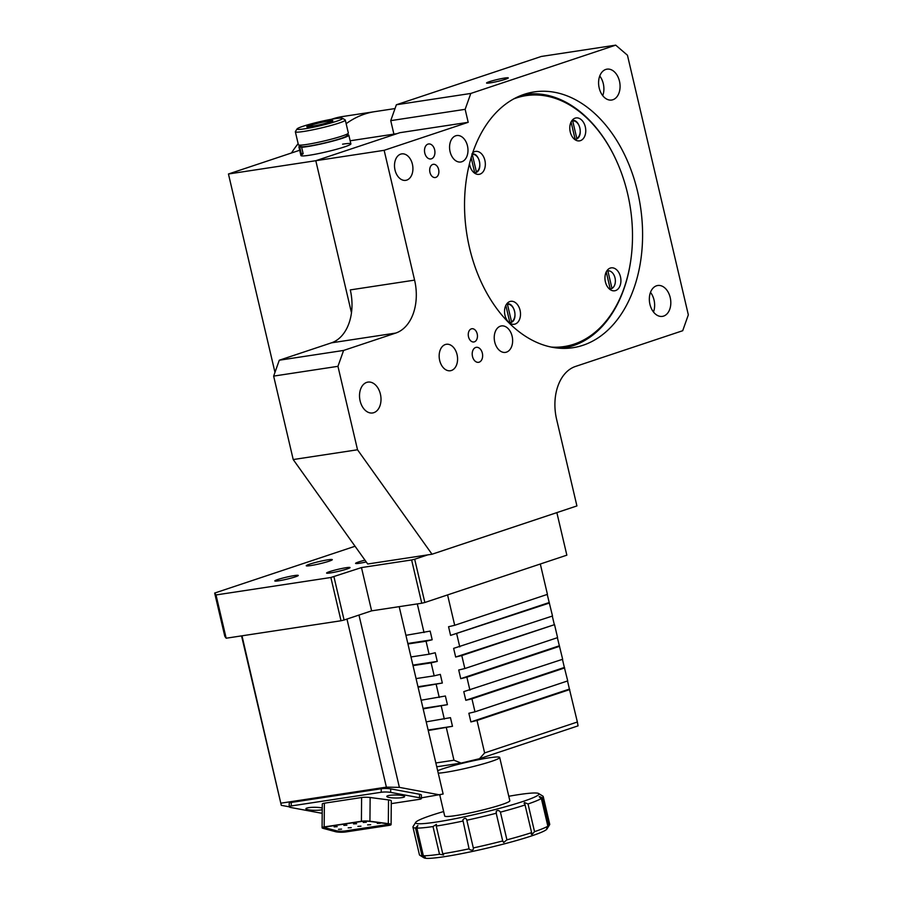 <?xml version="1.0" encoding="UTF-8"?>
<svg xmlns="http://www.w3.org/2000/svg" width="903" height="903" viewBox="0 0 903 903"><rect width="100%" height="100%" fill="white"/><g stroke="black" fill="none" stroke-linecap="round" stroke-linejoin="round"><path stroke-width="1.35" d="M429.941 172.383A6.693 4.549 81.4 0 0 435.291 177.541A6.693 4.549 81.4 0 0 438.632 169.482A6.693 4.549 81.4 0 0 433.282 164.312A6.693 4.549 81.4 0 0 429.941 172.383M424.794 153.104A7.585 5.147 81.4 0 0 430.866 158.951A7.585 5.147 81.4 0 0 434.648 149.819A7.585 5.147 81.4 0 0 428.586 143.961A7.585 5.147 81.4 0 0 424.794 153.104M395.017 170.024A13.387 9.098 81.4 0 0 405.729 180.352A13.387 9.098 81.4 0 0 412.411 164.222A13.387 9.098 81.4 0 0 401.7 153.894A13.387 9.098 81.4 0 0 395.017 170.024M450.078 151.67A13.387 9.098 81.4 0 0 460.79 161.998A13.387 9.098 81.4 0 0 467.472 145.868A13.387 9.098 81.4 0 0 456.771 135.54A13.387 9.098 81.4 0 0 450.078 151.67M468.51 336.796A6.693 4.549 81.4 0 0 473.861 341.966A6.693 4.549 81.4 0 0 477.202 333.907A6.693 4.549 81.4 0 0 471.851 328.737A6.693 4.549 81.4 0 0 468.51 336.796M472.495 356.459A7.585 5.147 81.4 0 0 478.556 362.317A7.585 5.147 81.4 0 0 482.349 353.175A7.585 5.147 81.4 0 0 476.287 347.328A7.585 5.147 81.4 0 0 472.495 356.459M494.742 342.056A13.387 9.098 81.4 0 0 505.443 352.384A13.387 9.098 81.4 0 0 512.125 336.255A13.387 9.098 81.4 0 0 501.425 325.927A13.387 9.098 81.4 0 0 494.742 342.056M439.671 360.41A13.387 9.098 81.4 0 0 450.383 370.738A13.387 9.098 81.4 0 0 457.065 354.608A13.387 9.098 81.4 0 0 446.353 344.28A13.387 9.098 81.4 0 0 439.671 360.41M380.411 394.159A15.611 10.61 -98.6 0 1 372.612 412.964A15.611 10.61 -98.6 0 1 360.116 400.921A15.611 10.61 -98.6 0 1 367.916 382.104A15.611 10.61 -98.6 0 1 380.411 394.159M599.75 75.999A15.611 10.61 -98.6 0 1 603.294 83.674A15.611 10.61 -98.6 0 1 602.741 95.65M619.481 81.214A15.611 10.61 -98.6 0 1 611.681 100.03A15.611 10.61 -98.6 0 1 599.186 87.975A15.611 10.61 -98.6 0 1 606.985 69.159A15.611 10.61 -98.6 0 1 619.481 81.214M650.499 292.346A15.611 10.61 -98.6 0 1 654.043 300.022A15.611 10.61 -98.6 0 1 653.479 311.998M670.218 297.561A15.611 10.61 -98.6 0 1 662.418 316.377A15.611 10.61 -98.6 0 1 649.934 304.322A15.611 10.61 -98.6 0 1 657.734 285.506A15.611 10.61 -98.6 0 1 670.218 297.561M469.515 247.828A129.355 87.896 81.4 0 0 572.999 347.7A129.355 87.896 81.4 0 0 637.608 191.797A129.355 87.896 81.4 0 0 534.113 91.925A129.355 87.896 81.4 0 0 469.515 247.828M489.336 81.699A11.152 0.948 -13.2 0 0 486.559 83.02A11.152 0.948 -13.2 0 0 493.648 82.263A11.152 0.948 -13.2 0 0 505.511 79.238A11.152 0.948 -13.2 0 0 508.276 77.929A11.152 0.948 -13.2 0 0 501.199 78.674A11.152 0.948 -13.2 0 0 489.336 81.699M337.948 366.325L273.643 376.099L279.287 360.218L343.591 350.443L337.948 366.325L357.52 449.773L432.018 554.228L576.915 505.928L556.62 419.398A44.608 30.307 -98.6 0 1 575.459 366.46L682.691 330.724L688.334 314.842L627.45 55.23L615.711 45.15L541.292 56.46L396.383 104.759L470.802 93.449L465.147 109.331L390.739 120.641L396.383 104.759M331.514 119.275A133.813 90.932 -98.6 0 1 342.553 116.543L374.903 111.622A133.813 90.932 -98.6 0 0 346.142 123.7A133.813 90.932 -98.6 0 1 374.903 111.622L395.029 108.563M465.147 109.331L468.194 122.311L399.848 132.696L315.802 160.711L351.481 312.844L315.802 160.711L228.448 173.997L274.975 372.363M390.739 120.641L393.9 134.129M432.018 554.228L367.713 564.003L293.215 459.548L273.643 376.099M357.52 449.773L293.215 459.548M279.287 360.218L331.457 342.835A44.608 30.307 81.4 0 0 350.285 289.908L414.59 280.122A44.608 30.307 -98.6 0 1 395.762 333.06L343.591 350.443M468.194 122.311L384.147 150.316L414.59 280.122M384.147 150.316L315.802 160.711L396.948 133.667L350.15 140.778M615.711 45.15L470.802 93.449M616.399 269.591A11.592 7.879 81.4 0 0 611.196 267.852A11.592 7.879 81.4 0 0 604.999 276.679A11.592 7.879 81.4 0 0 609.469 289.05A11.592 7.879 81.4 0 0 614.683 290.789A11.592 7.879 81.4 0 0 620.869 281.962A11.592 7.879 81.4 0 0 616.399 269.591M551.349 347.091A126.905 86.237 81.4 0 0 631.299 256.396A126.905 86.237 81.4 0 0 616.907 161.772A126.905 86.237 81.4 0 0 583.033 114.613A126.905 86.237 81.4 0 0 513.626 98.946M522.69 94.838A128.237 87.139 -98.6 0 1 582.458 113.643A128.237 87.139 -98.6 0 1 616.693 161.298L616.907 161.772M631.299 256.396L631.231 256.915A128.237 87.139 -98.6 0 1 561.226 348.321M581.239 119.67A11.592 7.879 81.4 0 0 576.024 117.932A11.592 7.879 81.4 0 0 569.838 126.759A11.592 7.879 81.4 0 0 574.308 139.13A11.592 7.879 81.4 0 0 579.512 140.868A11.592 7.879 81.4 0 0 585.708 132.041A11.592 7.879 81.4 0 0 581.239 119.67M469.492 163.511A11.592 7.879 81.4 0 0 473.894 172.597A11.592 7.879 81.4 0 0 479.098 174.335A11.592 7.879 81.4 0 0 485.283 165.509A11.592 7.879 81.4 0 0 480.814 153.138A11.592 7.879 81.4 0 0 475.61 151.399A11.592 7.879 81.4 0 0 472.641 152.833M515.985 303.058A11.592 7.879 81.4 0 0 510.782 301.32A11.592 7.879 81.4 0 0 504.585 310.147A11.592 7.879 81.4 0 0 509.055 322.518A11.592 7.879 81.4 0 0 514.259 324.256A11.592 7.879 81.4 0 0 520.455 315.429A11.592 7.879 81.4 0 0 515.985 303.058M314.379 125.867A11.152 0.948 -13.2 0 0 325.34 123.316A11.152 0.948 -13.2 0 0 330.679 121.216A11.152 0.948 -13.2 0 0 325.249 121.645A11.152 0.948 -13.2 0 0 314.3 124.208A11.152 0.948 -13.2 0 0 308.961 126.307A11.152 0.948 -13.2 0 0 314.379 125.867M302.268 154.492A25.645 2.19 -13.2 0 0 309.244 155.271A25.645 2.19 -13.2 0 0 344.506 146.896A25.645 2.19 -13.2 0 0 342.576 144.164M299.683 150.248L228.448 173.997M291.477 152.991A133.813 90.932 -98.6 0 1 298.148 143.679M364.97 560.165A12.044 1.027 -13.2 0 0 355.568 563.404A12.044 1.027 -13.2 0 0 359.473 563.258A12.044 1.027 -13.2 0 0 366.246 561.948M330.487 572.92A12.044 1.027 -13.2 0 0 343.208 570.132A12.044 1.027 -13.2 0 0 350.037 567.569A12.044 1.027 -13.2 0 0 346.142 567.705A12.044 1.027 -13.2 0 0 333.421 570.493A12.044 1.027 -13.2 0 0 326.593 573.066A12.044 1.027 -13.2 0 0 330.487 572.92M278.722 580.798A12.044 1.027 -13.2 0 0 291.443 578.01A12.044 1.027 -13.2 0 0 298.272 575.437A12.044 1.027 -13.2 0 0 294.378 575.583A12.044 1.027 -13.2 0 0 281.657 578.36A12.044 1.027 -13.2 0 0 274.828 580.934A12.044 1.027 -13.2 0 0 278.722 580.798M310.576 565.605A13.387 1.14 -13.2 0 0 324.708 562.501A13.387 1.14 -13.2 0 0 332.304 559.646A13.387 1.14 -13.2 0 0 327.97 559.804A13.387 1.14 -13.2 0 0 313.838 562.908A13.387 1.14 -13.2 0 0 306.252 565.763A13.387 1.14 -13.2 0 0 310.576 565.605M214.666 593.057L216.009 594.953L226.168 638.218L224.813 636.322L214.666 593.057L355.06 546.259M427.729 554.882L414.68 559.228L424.839 602.493L566.847 555.164L556.858 512.611M424.839 602.493L421.769 603.227L411.621 559.962L414.68 559.228M333.941 576.757L344.088 620.022L341.018 620.756L330.87 577.491L361.471 567.581L371.618 610.846L421.769 603.227M361.471 567.581L411.621 559.962M344.088 620.022L371.618 610.846M341.018 620.756L226.168 638.218M330.87 577.491L216.009 594.953M337.203 826.674L334.133 826.855L337.203 826.674M351.267 827.645L348.197 827.837L351.267 827.645M370.681 824.699L367.6 824.879L370.681 824.699M356.617 823.717L353.536 823.897L356.617 823.717M346.91 825.195L343.84 825.376L346.91 825.195M388.606 823.886A5.802 0.982 -179.5 0 0 387.793 823.762L369.417 821.369A5.802 0.982 -179.5 0 0 362.024 821.391L324.787 827.046A5.802 0.982 -179.5 0 0 322.981 827.746A5.802 0.982 -179.5 0 0 323.906 828.288L336.221 831.607A5.802 0.982 -179.5 0 0 345.081 831.855L388.392 825.274A5.802 0.982 -179.5 0 0 390.198 824.574A5.802 0.982 -179.5 0 0 388.606 823.886M322.247 808.027A8.917 1.513 -179.5 0 0 321.299 807.813A8.917 1.513 -179.5 0 0 311.535 807.372A8.917 1.513 -179.5 0 0 305.914 808.727A8.917 1.513 -179.5 0 0 308.363 809.788A8.917 1.513 -179.5 0 0 322.236 809.698M389.249 797.484A8.917 1.513 -179.5 0 0 399.013 797.925A8.917 1.513 -179.5 0 0 404.634 796.581A8.917 1.513 -179.5 0 0 402.185 795.52A8.917 1.513 -179.5 0 0 392.421 795.069A8.917 1.513 -179.5 0 0 386.8 796.423A8.917 1.513 -179.5 0 0 389.249 797.484M336.243 831.855A6.693 1.129 -179.5 0 0 345.702 831.968L389.001 825.387A6.693 1.129 -179.5 0 0 391.089 824.586A6.693 1.129 -179.5 0 0 388.324 823.649L369.937 821.245A6.693 1.129 -179.5 0 0 361.403 821.267L324.166 826.934A6.693 1.129 -179.5 0 0 322.078 827.735A6.693 1.129 -179.5 0 0 323.15 828.356L335.476 831.686A6.693 1.129 -179.5 0 0 336.243 831.855M366.325 822.238L363.243 822.43L366.325 822.238M380.389 823.22L377.307 823.401L380.389 823.22M360.974 826.177L357.904 826.358L360.974 826.177M341.56 829.123L338.49 829.304L341.56 829.123M391.089 824.586L391.292 800.848A6.693 1.129 -179.5 0 0 388.527 799.911L370.14 797.507A6.693 1.129 -179.5 0 0 361.606 797.53L324.369 803.196A6.693 1.129 -179.5 0 0 322.281 803.997L322.078 827.735M391.27 803.625L419.285 799.358A6.693 1.129 -179.5 0 0 421.362 798.557L421.396 795.046A6.693 1.129 -179.5 0 0 419.556 794.245L390.694 788.872A6.693 1.129 -179.5 0 0 381.235 788.748L291.297 802.428A6.693 1.129 -179.5 0 0 289.208 803.23L289.174 806.74A6.693 1.129 -179.5 0 0 291.014 807.542L319.876 812.914A6.693 1.129 -179.5 0 0 322.202 813.208M421.362 798.557A6.693 1.129 -179.5 0 0 419.534 797.767L390.672 792.382A6.693 1.129 -179.5 0 0 381.213 792.27L291.263 805.939A6.693 1.129 -179.5 0 0 289.174 806.74M323.59 827.306A5.802 0.982 -179.5 0 0 323.906 827.408L336.232 830.726A5.802 0.982 -179.5 0 0 345.093 830.974L345.081 831.855M345.093 830.974L388.403 824.394L388.392 825.274M388.403 824.394A5.802 0.982 -179.5 0 0 389.588 824.134M546.665 828.502L548.753 825.602A66.912 5.711 -13.2 0 0 549.588 824.778L546.936 829.033A63.345 5.407 166.8 0 1 531.325 835.997A63.345 5.407 166.8 0 1 466.433 852.68A63.345 5.407 166.8 0 1 424.049 857.85L419.782 855.231A66.912 5.711 -13.2 0 0 422.017 855.728C425.595 857.748 426.047 857.76 423.372 855.784A66.912 5.711 -13.2 0 0 439.513 854.249L443.61 854.96L442.741 853.764A66.912 5.711 -13.2 0 0 469.075 848.831L469.82 849.689C472.495 850.615 473.669 850.028 473.319 847.928L466.828 820.229C466.106 817.802 464.774 817.689 462.833 819.89L469.075 848.831M549.588 824.778A66.912 5.711 -13.2 0 0 549.713 824.247L543.222 796.559A66.912 5.711 166.8 0 1 542.251 797.913L539.791 796.581C538.831 796.502 539.362 797.146 541.36 798.5A66.912 5.711 166.8 0 1 528.029 803.975L524.485 802.541L531.63 832.634L531.991 834.553L531.303 834.225M547.162 828.006L547.861 826.189A66.912 5.711 -13.2 0 1 534.531 831.663L531.991 834.553M473.454 848.278L473.319 847.928A66.912 5.711 -13.2 0 0 502.79 840.919L503.682 842.488L506.922 839.835L500.42 812.147C499.37 810.476 497.993 810.115 496.311 811.075L496.3 813.231A66.912 5.711 166.8 0 1 466.828 820.229L466.772 819.777M443.644 811.537A63.345 5.407 -13.2 0 0 431.318 815.364A63.345 5.407 -13.2 0 0 415.719 822.328A63.345 5.407 -13.2 0 0 453.351 819.055A63.345 5.407 -13.2 0 0 523.209 801.39A63.345 5.407 -13.2 0 0 538.606 793.511A63.345 5.407 -13.2 0 0 508.784 796.265M539.181 796.604L539.791 796.581M538.606 793.511L542.872 796.13A66.912 5.711 166.8 0 1 543.222 796.559M534.531 831.663L528.029 803.975M548.753 825.602L542.251 797.913M438.248 773.182A33.456 2.856 -13.2 0 0 491.379 761.41A33.456 2.856 -13.2 0 0 499.686 757.459A33.456 2.856 -13.2 0 0 478.443 759.716A33.456 2.856 -13.2 0 0 442.854 768.792A33.456 2.856 -13.2 0 0 437.662 770.699M439.784 795.046L444.694 816.007A33.456 2.856 -13.2 0 0 465.937 813.761A33.456 2.856 -13.2 0 0 501.537 804.686A33.456 2.856 -13.2 0 0 509.834 800.735L499.686 757.459M462.584 821.143A66.912 5.711 166.8 0 1 436.251 826.064L442.741 853.764M439.513 854.249L433.011 826.561L436.431 824.36L436.251 826.064M433.011 826.561A66.912 5.711 166.8 0 1 416.881 828.096L423.372 855.784L425.313 857.319M422.017 855.728L415.527 828.04L417.852 825.5L416.881 828.096M415.527 828.04A66.912 5.711 166.8 0 1 412.942 827.114L419.432 854.802A66.912 5.711 -13.2 0 0 419.782 855.231M412.942 827.114A66.912 5.711 166.8 0 1 413.066 826.584L415.719 822.328M541.36 798.5L547.861 826.189M524.067 803.399L524.485 802.541M525.128 804.945A66.912 5.711 166.8 0 1 500.42 812.147M506.922 839.835A66.912 5.711 -13.2 0 0 531.63 832.634M502.836 841.494L496.074 812.666M474.989 711.812L567.727 680.907L564.352 667.452L465.813 700.288L471.942 698.832L474.989 711.812L468.86 713.268L470.892 721.926L569.421 689.079L567.524 680.975M471.942 698.832L564.691 667.927M562.445 659.337L564.352 667.452M465.813 700.288L463.781 691.642L562.659 659.269L557.377 637.71M464.842 668.547L557.58 637.631L554.544 624.65L455.665 657.023L461.794 655.567L464.842 668.547L458.713 670.003L460.744 678.661L466.874 677.205L469.921 690.185M466.874 677.205L559.612 646.288M460.744 678.661L559.273 645.814M461.794 655.567L554.544 624.65M552.297 616.072L554.205 624.176M455.665 657.023L453.633 648.365L552.512 616.004L547.229 594.434M447.572 594.919L454.694 625.282L448.565 626.738L450.586 635.385L549.464 603.023M456.726 633.929L459.774 646.909M454.694 625.282L547.432 594.366L540.31 564.003M407.817 643.467L432.187 639.764L430.155 631.107L405.91 635.317M424.026 632.563L417.299 603.904M412.897 665.105L437.266 661.402L435.235 652.745L429.106 654.201L426.058 641.22L432.187 639.764M407.942 643.974L426.058 641.22M429.106 654.201L410.989 656.955M417.976 686.731L442.335 683.029L440.314 674.383L434.174 675.839L431.126 662.858L437.266 661.402M413.021 665.613L431.126 662.858M434.174 675.839L416.057 678.593M418.089 687.239L442.335 683.029M423.044 708.37L447.414 704.667L445.382 696.01L421.137 700.22M439.253 697.466L436.205 684.485M423.168 708.878L447.414 704.667M428.124 730.008L452.482 726.305L450.462 717.648L426.205 721.858M444.321 719.104L441.274 706.123M428.236 730.516L452.482 726.305M435.856 762.967L453.961 760.213L446.353 727.762M470.892 721.926L477.021 720.47L484.629 752.921L479.516 758.701L461.117 763.08L436.747 766.782M461.117 763.08L453.961 760.213M484.629 752.921L577.367 722.005L569.421 689.079M577.367 722.005L578.055 725.865L479.516 758.701M477.021 720.47L569.759 689.553M450.586 635.385L549.126 602.549M421.374 797.846L443.136 794.019L399.194 606.658M289.186 806.797L281.296 805.329L241.552 635.881M241.993 635.814L281.296 805.329M358.976 615.067L399.386 787.371L386.382 787.134L346.966 619.063M281.239 803.128L386.382 787.134M440.235 794.979L399.386 787.371M347.136 135.089L347.982 134.863A25.645 2.19 166.8 0 1 348.851 135.213A25.645 2.19 166.8 0 1 329.979 141.827A25.645 2.19 166.8 0 1 301.647 147.268L303.171 153.758A25.645 2.19 166.8 0 1 302.11 153.792A25.645 2.19 166.8 0 1 301.297 153.758L299.773 147.268A25.645 2.19 166.8 0 1 298.904 146.929A25.645 2.19 166.8 0 1 300.123 145.902M303.058 153.284L301.297 153.758M301.805 146.726L299.773 147.268M301.647 147.268L303.69 146.726M334.776 118.722A23.422 1.998 -13.2 0 0 311.05 123.903A23.422 1.998 -13.2 0 0 297.064 128.926A23.422 1.998 -13.2 0 0 304.853 128.79A23.422 1.998 -13.2 0 0 330.363 123.124A23.422 1.998 -13.2 0 0 342.497 118.27A23.422 1.998 -13.2 0 0 334.776 118.722M342.497 118.27L345.16 119.907A25.645 2.19 166.8 0 1 345.296 120.065A25.645 2.19 166.8 0 1 330.904 125.494A25.645 2.19 166.8 0 1 303.939 131.432A25.645 2.19 166.8 0 1 295.349 131.782A25.645 2.19 166.8 0 1 295.405 131.578L297.064 128.926M295.349 131.782L298.396 144.762A25.645 2.19 -13.2 0 0 298.532 144.92A25.645 2.19 -13.2 0 0 306.986 144.412A25.645 2.19 -13.2 0 0 332.97 138.746A25.645 2.19 -13.2 0 0 348.287 133.249A25.645 2.19 -13.2 0 0 348.344 133.046L345.296 120.065M348.287 133.249L346.628 135.901A23.422 1.998 166.8 0 1 332.643 140.924A23.422 1.998 166.8 0 1 308.916 146.094A23.422 1.998 166.8 0 1 301.196 146.557L298.532 144.92M328.365 120.889A13.387 1.14 166.8 0 1 332.823 120.81A13.387 1.14 166.8 0 1 324.832 123.677A13.387 1.14 166.8 0 1 311.264 126.634A13.387 1.14 166.8 0 1 306.862 126.905A13.387 1.14 166.8 0 1 313.792 124.117A13.387 1.14 166.8 0 1 328.365 120.889M607.854 270.798L611.986 288.441A9.188 6.242 81.4 0 0 615.022 277.921A9.188 6.242 81.4 0 0 607.854 270.798L607.166 270.426M609.864 289.355L611.986 288.441M609.457 289.028A9.188 6.242 81.4 0 0 610.247 289.016L606.24 271.938M572.694 120.878L576.825 138.52A9.188 6.242 81.4 0 0 579.861 128A9.188 6.242 81.4 0 0 572.694 120.878L572.276 120.483A9.64 6.547 -98.6 0 1 572.446 120.471A9.64 6.547 -98.6 0 1 579.602 127.052M576.622 139.006L574.703 139.446M580.211 131.104A9.64 6.547 -98.6 0 1 576.746 138.927M574.285 139.107A9.188 6.242 81.4 0 0 575.087 139.096L571.08 122.018M472.269 154.345L476.412 171.988A9.188 6.242 81.4 0 0 479.448 161.468A9.188 6.242 81.4 0 0 472.269 154.345L471.863 153.962M476.208 172.473L474.278 172.913M472.28 153.928A9.64 6.547 -98.6 0 1 479.188 160.52M479.798 164.572A9.64 6.547 -98.6 0 1 476.332 172.394M473.872 172.586A9.188 6.242 81.4 0 0 474.673 172.575L471.14 157.528M507.441 304.266L511.572 321.908A9.188 6.242 81.4 0 0 514.608 311.388A9.188 6.242 81.4 0 0 507.441 304.266L507.023 303.871A9.64 6.547 -98.6 0 1 507.193 303.859A9.64 6.547 -98.6 0 1 514.349 310.44M511.369 322.394L509.45 322.834M514.97 314.492A9.64 6.547 -98.6 0 1 511.493 322.315M509.032 322.495A9.188 6.242 81.4 0 0 509.834 322.484L505.827 305.406M395.762 333.06L331.457 342.835M345.702 831.765L345.702 830.884M369.937 821.245L370.14 797.507M388.324 823.649L388.527 799.911M324.166 826.934L324.369 803.196M361.403 821.267L361.606 797.53M291.263 805.939L291.297 802.428M381.213 792.27L381.235 788.748M390.672 792.382L390.694 788.872M419.534 797.767L419.556 794.245M336.232 830.726L336.221 831.607M323.906 827.408L323.906 828.288M330.679 121.216L330.814 121.826M308.961 126.307L309.108 126.917M300.936 155.576L298.904 146.929M350.872 143.859L348.851 135.213M576.69 138.983C583.564 135.924 579.545 118.993 572.446 120.471M476.276 172.45C483.15 169.392 479.132 152.46 472.032 153.939M511.437 322.371C518.311 319.312 514.292 302.381 507.193 303.859"/></g></svg>
